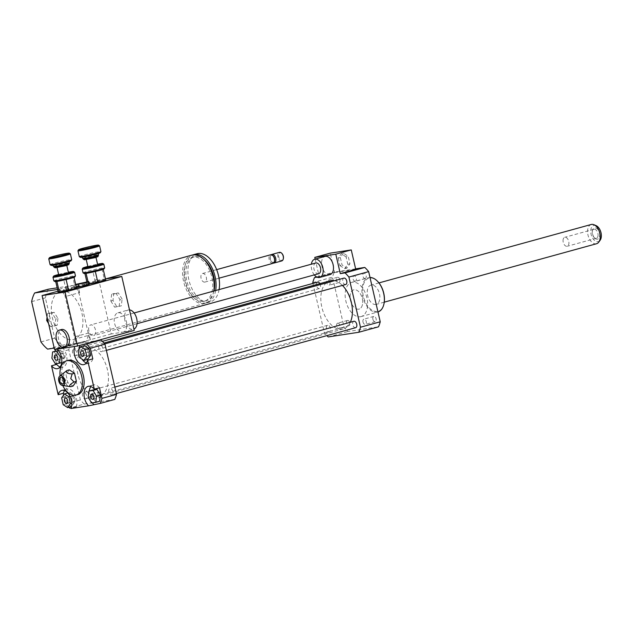 <?xml version="1.0" encoding="UTF-8"?>
<svg xmlns="http://www.w3.org/2000/svg" width="633" height="633" viewBox="0 0 633 633"><rect width="100%" height="100%" fill="white"/><g stroke="black" fill="none" stroke-linecap="round" stroke-linejoin="round"><path stroke-width="0.47" stroke-dasharray="3.17 2.37" d="M88.873 330.782A5.547 3.307 74.6 0 1 90.685 324.927A5.547 3.307 74.6 0 1 95.354 329.405A5.547 3.307 74.6 0 1 93.629 335.632A5.547 3.307 74.6 0 1 88.873 330.782M318.692 273.693A5.547 3.307 74.6 0 1 313.936 268.843A5.547 3.307 74.6 0 1 315.748 262.988M343.41 253.176L340.332 257.52L342.057 264.998L346.86 268.139L349.938 263.795L348.213 256.318L343.41 253.176L341.266 253.77L338.188 258.114L340.332 257.52M338.188 258.114L339.913 265.591L342.057 264.998M339.913 265.591L344.716 268.732L346.86 268.139M344.716 268.732L347.794 264.388L349.938 263.795M347.794 264.388L346.069 256.903L348.213 256.318M346.069 256.903L341.266 253.77M314.308 274.896A9.432 5.626 74.6 0 1 311.634 269.199A9.432 5.626 74.6 0 1 311.365 264.198M330.03 274.603A9.432 5.626 74.6 0 1 321.944 266.358A9.432 5.626 74.6 0 1 325.022 256.412M315.171 259.119L319.261 276.827L334.722 272.578L330.236 253.137M334.722 272.578L355.746 269.357M355.627 268.851L334.264 272.119A39.95 23.817 -105.4 0 0 332.523 277.151L344.107 327.316A39.95 23.817 -105.4 0 0 347.976 331.502L378.502 326.826M316.674 276.961L334.264 272.119M319.261 276.827L317.078 277.167M99.009 392.049A2.73 1.63 -105.4 0 0 98.898 392.072A2.73 1.63 -105.4 0 0 98.06 395.142A2.73 1.63 -105.4 0 0 100.354 397.334A2.73 1.63 -105.4 0 0 101.217 394.367A2.73 1.63 -105.4 0 0 99.009 392.049M74.963 398.481A2.73 1.63 -105.4 0 0 72.621 396.092A2.73 1.63 -105.4 0 0 71.782 399.162A2.73 1.63 -105.4 0 0 74.069 401.354A2.73 1.63 -105.4 0 0 74.963 398.481M63.988 358.199A2.73 1.63 -105.4 0 0 64.099 358.175A2.73 1.63 -105.4 0 0 64.946 355.105A2.73 1.63 -105.4 0 0 62.651 352.913A2.73 1.63 -105.4 0 0 61.781 355.881A2.73 1.63 -105.4 0 0 63.988 358.199M99.642 401.267L95.472 401.908L92.014 396.29L88.153 397.35M95.472 401.908L91.611 402.976M92.014 396.29L92.734 390.031M71.497 406.528L67.09 403.656L65.508 396.796L67.826 392.951M65.508 396.796L61.638 397.856M68.324 392.816L72.732 395.688L70.065 396.424M72.732 395.688L74.314 402.548L71.766 403.253M74.314 402.548L71.576 406.41M67.09 403.656L63.221 404.716M58.497 350.563L60.657 350.231L64.115 355.849L61.29 356.624M60.657 350.231L58.663 350.777M64.115 355.849L63.395 362.108L61.71 362.574M63.395 362.108L55.364 363.809M59.225 362.741L55.767 357.123L51.906 358.191M55.767 357.123L56.487 350.864M88.042 351.766A2.73 1.63 -105.4 0 0 90.377 354.148A2.73 1.63 -105.4 0 0 91.223 351.086A2.73 1.63 -105.4 0 0 88.929 348.894A2.73 1.63 -105.4 0 0 88.042 351.766M87.805 359.322L83.398 356.45L79.529 357.51M83.398 356.45L81.815 349.59L77.946 350.658M81.815 349.59L84.632 345.61M99.468 387.76A11.101 6.615 -105.4 0 0 93.241 384.951A11.101 6.615 -105.4 0 0 90.915 386.573M89.269 390.988A11.101 6.615 -105.4 0 0 92.371 402.857M70.975 408.522L76.126 407.106A11.101 6.615 -105.4 0 0 75.01 394.573A11.101 6.615 -105.4 0 0 66.963 388.971A11.101 6.615 -105.4 0 0 64.637 390.593M76.126 407.106L71.22 407.858M68.799 407.272A39.95 23.817 74.6 0 1 65.792 403.917L63.719 394.929M60.056 366.982A11.101 6.615 -105.4 0 0 62.889 367.187A11.101 6.615 -105.4 0 0 66.963 358.998A11.101 6.615 -105.4 0 0 62.414 347.723L57.263 349.147M56.487 363.635L54.209 353.752A39.95 23.817 74.6 0 1 54.944 351.291M55.664 349.384A39.95 23.817 74.6 0 1 55.949 348.712L62.414 347.723M114.787 399.407L84.26 404.076L69.654 408.095M74.852 346.449L82.709 344.621M84.26 404.076A39.95 23.817 74.6 0 1 80.391 399.898L68.815 349.733A39.95 23.817 74.6 0 1 70.548 344.692L97.308 340.601M70.548 344.692L55.949 348.712M79.212 348.878A11.101 6.615 -105.4 0 0 82.037 359.148M86.333 362.962A11.101 6.615 -105.4 0 0 89.166 363.168A11.101 6.615 -105.4 0 0 92.798 358.856M63.704 372.702L63.632 375.211L65.99 374.562L67.858 382.664L73.064 386.067M69.321 369.854L65.99 374.562M63.632 375.211C61.061 378.795 61.678 381.493 65.5 383.313L67.858 382.664M65.5 383.313L68.04 386.415M65.84 379.515A1.108 0.665 74.6 0 1 65.476 380.686A1.108 0.665 74.6 0 1 64.542 379.792A1.108 0.665 74.6 0 1 64.883 378.542A1.108 0.665 74.6 0 1 65.84 379.515M63.624 379.697A1.108 0.665 74.6 0 1 64.028 378.779A1.108 0.665 74.6 0 1 64.4 378.843A1.108 0.665 74.6 0 1 64.977 379.753A1.108 0.665 74.6 0 1 64.906 380.67A1.108 0.665 74.6 0 1 64.613 380.924A1.108 0.665 74.6 0 1 63.798 380.338M62.73 385.497A17.756 10.587 74.6 0 1 60.072 375.812M77.622 394.604A17.756 10.587 74.6 0 1 62.707 380.298A17.756 10.587 74.6 0 1 68.198 360.367M365.146 278.528A2.73 1.63 -105.4 0 0 365.257 278.504A2.73 1.63 -105.4 0 0 366.103 275.434A2.73 1.63 -105.4 0 0 363.809 273.242A2.73 1.63 -105.4 0 0 362.946 276.21A2.73 1.63 -105.4 0 0 365.146 278.528M355.271 281.242A2.73 1.63 74.6 0 1 353.064 278.931A2.73 1.63 74.6 0 1 353.934 275.956A2.73 1.63 74.6 0 1 356.229 278.156A2.73 1.63 74.6 0 1 355.382 281.218A2.73 1.63 74.6 0 1 355.271 281.242M372.892 319.301A2.73 1.63 -105.4 0 0 375.227 321.683A2.73 1.63 -105.4 0 0 376.073 318.621A2.73 1.63 -105.4 0 0 373.779 316.429A2.73 1.63 -105.4 0 0 372.892 319.301M363.01 322.023A2.73 1.63 74.6 0 1 363.904 319.143A2.73 1.63 74.6 0 1 366.198 321.342A2.73 1.63 74.6 0 1 365.352 324.405A2.73 1.63 74.6 0 1 363.01 322.023M347.612 320.425A2.73 1.63 -105.4 0 0 347.501 320.448A2.73 1.63 -105.4 0 0 346.662 323.51A2.73 1.63 -105.4 0 0 348.957 325.702A2.73 1.63 -105.4 0 0 349.82 322.735A2.73 1.63 -105.4 0 0 347.612 320.425M337.737 323.139A2.73 1.63 74.6 0 1 339.945 325.457A2.73 1.63 74.6 0 1 339.074 328.424A2.73 1.63 74.6 0 1 336.78 326.232A2.73 1.63 74.6 0 1 337.626 323.162A2.73 1.63 74.6 0 1 337.737 323.139M339.874 279.644A2.73 1.63 -105.4 0 0 337.531 277.262A2.73 1.63 -105.4 0 0 336.693 280.324A2.73 1.63 -105.4 0 0 338.979 282.524A2.73 1.63 -105.4 0 0 339.874 279.644M329.991 282.365A2.73 1.63 74.6 0 1 329.105 285.238A2.73 1.63 74.6 0 1 326.81 283.046A2.73 1.63 74.6 0 1 327.657 279.976A2.73 1.63 74.6 0 1 329.991 282.365M98.851 348.751A3.331 1.986 74.6 0 1 99.935 345.238A3.331 1.986 74.6 0 1 102.736 347.921A3.331 1.986 74.6 0 1 101.707 351.655A3.331 1.986 74.6 0 1 98.851 348.751M82.543 395.957A3.331 1.986 74.6 0 1 83.627 392.444A3.331 1.986 74.6 0 1 86.428 395.127A3.331 1.986 74.6 0 1 85.4 398.861A3.331 1.986 74.6 0 1 82.543 395.957M108.821 391.938A3.331 1.986 74.6 0 1 109.905 388.425A3.331 1.986 74.6 0 1 112.706 391.107A3.331 1.986 74.6 0 1 111.677 394.842A3.331 1.986 74.6 0 1 108.821 391.938M72.573 352.771A3.331 1.986 74.6 0 1 73.657 349.258A3.331 1.986 74.6 0 1 76.458 351.94A3.331 1.986 74.6 0 1 75.43 355.675A3.331 1.986 74.6 0 1 72.573 352.771M77.883 374.309A24.972 14.891 74.6 0 1 86.041 347.976A24.972 14.891 74.6 0 1 107.024 368.097A24.972 14.891 74.6 0 1 99.294 396.123A24.972 14.891 74.6 0 1 77.883 374.309M80.391 399.898L65.792 403.917M68.815 349.733L54.209 353.752M377.964 311.95A17.756 10.587 74.6 0 1 377.846 311.982A17.756 10.587 74.6 0 1 377.118 312.14A17.756 10.587 74.6 0 1 362.764 297.075A17.756 10.587 74.6 0 1 368.422 277.745A17.756 10.587 74.6 0 1 370.02 277.515M360.367 316.745A17.756 10.587 -105.4 0 0 361.095 316.595A17.756 10.587 -105.4 0 0 366.586 296.663A17.756 10.587 -105.4 0 0 351.671 282.358A17.756 10.587 -105.4 0 0 346.014 301.68A17.756 10.587 -105.4 0 0 360.367 316.745M383.914 304.03A17.202 10.255 74.6 0 1 377.426 311.483A17.202 10.255 74.6 0 1 362.669 290.041A17.202 10.255 74.6 0 1 377.703 281.471M375.804 304.465A9.986 5.958 74.6 0 1 367.733 295.991A9.986 5.958 74.6 0 1 370.914 285.119A9.986 5.958 74.6 0 1 379.302 293.166A9.986 5.958 74.6 0 1 376.216 304.378A9.986 5.958 74.6 0 1 375.804 304.465M358.626 309.189A9.986 5.958 74.6 0 1 350.555 300.715A9.986 5.958 74.6 0 1 353.728 289.843A9.986 5.958 74.6 0 1 362.123 297.89A9.986 5.958 74.6 0 1 359.03 309.102A9.986 5.958 74.6 0 1 358.626 309.189M312.955 283.402L324.349 332.76A39.95 23.817 -105.4 0 0 326.873 335.617M350.334 322.252A24.972 14.891 74.6 0 1 343.252 328.986A24.972 14.891 74.6 0 1 321.841 307.171A24.972 14.891 74.6 0 1 329.999 280.838M334.39 280.712A24.972 14.891 74.6 0 1 342.413 285.412M319.926 283.608A3.331 1.986 74.6 0 1 319.388 288.537A3.331 1.986 74.6 0 1 316.532 285.633A3.331 1.986 74.6 0 1 317.616 282.12M355.635 327.704A3.331 1.986 74.6 0 1 352.779 324.792A3.331 1.986 74.6 0 1 353.863 321.287M326.501 328.812A3.331 1.986 74.6 0 1 327.585 325.307A3.331 1.986 74.6 0 1 330.386 327.989A3.331 1.986 74.6 0 1 329.358 331.724A3.331 1.986 74.6 0 1 326.501 328.812M345.665 284.518A3.331 1.986 74.6 0 1 342.809 281.606A3.331 1.986 74.6 0 1 343.893 278.101M312.765 282.595L332.523 277.151M324.349 332.76L344.107 327.316M328.218 336.938L347.976 331.502M563.038 240.746A4.645 2.769 74.6 0 1 564.747 237.312A4.645 2.769 74.6 0 1 568.917 242.835A4.645 2.769 74.6 0 1 567.215 246.269A4.645 2.769 74.6 0 1 563.038 240.746M599.728 234.827A5.824 3.474 -105.4 0 0 596.531 228.276A5.824 3.474 -105.4 0 0 592.52 230.444A5.824 3.474 -105.4 0 0 594.593 237.961A5.824 3.474 -105.4 0 0 599.728 234.827M598.074 234.811A4.645 2.769 74.6 0 1 596.365 238.245A4.645 2.769 74.6 0 1 593.976 237.312A4.645 2.769 74.6 0 1 592.322 231.314A4.645 2.769 74.6 0 1 593.896 229.288A4.645 2.769 74.6 0 1 598.074 234.811M596.104 225.641A8.387 5.001 -105.4 0 0 591.222 234.843A8.387 5.001 -105.4 0 0 600.124 240.255M591.246 224.478A9.986 5.958 -105.4 0 0 588.152 235.69A9.986 5.958 -105.4 0 0 596.547 243.737M362.701 301.719A9.986 5.958 -105.4 0 0 353.728 289.843A9.986 5.958 -105.4 0 0 350.642 301.055A9.986 5.958 -105.4 0 0 359.03 309.102A9.986 5.958 -105.4 0 0 362.701 301.719M75.786 284.795L73.887 285.079L75.699 284.407M76.411 287.493L74.512 287.778L73.887 285.079M74.512 287.778L77.392 286.709L76.767 284.011M77.392 286.709L84.822 284.945L84.197 282.247M84.822 284.945L89.372 284.249M122.098 299.061L118.324 292.929L113.774 293.625L112.991 300.453L116.765 306.578L121.314 305.881L122.098 299.061L119.946 299.646L116.179 293.522L118.324 292.929M116.179 293.522L111.63 294.218L113.774 293.625M111.63 294.218L110.846 301.039L112.991 300.453M110.846 301.039L114.62 307.171L116.765 306.578M114.62 307.171L121.314 305.881M119.17 306.475L119.946 299.646M129.504 309.901A9.986 5.958 -105.4 0 0 128.167 310.012A9.986 5.958 -105.4 0 0 127.581 310.233A9.986 5.958 -105.4 0 0 125.12 321.39A9.986 5.958 -105.4 0 0 133.057 329.358A9.986 5.958 -105.4 0 0 133.468 329.271A9.986 5.958 -105.4 0 0 133.943 329.105M134.243 330.434L122.747 332.198A9.986 5.958 -105.4 0 0 123.158 332.111A9.986 5.958 -105.4 0 0 126.252 320.899A9.986 5.958 -105.4 0 0 117.857 312.852A9.986 5.958 -105.4 0 0 114.676 323.724A9.986 5.958 -105.4 0 0 122.747 332.198L111.258 333.955L98.795 279.976L105.497 278.947M66.172 346.639A8.878 5.293 74.6 0 1 58.711 339.486A8.878 5.293 74.6 0 1 61.456 329.524M57.935 318.47L57.152 325.299L52.602 325.995L48.828 319.863L49.611 313.042L54.161 312.346L57.935 318.47L55.783 319.064L55.008 325.892L50.45 326.588L48.535 323.471M57.152 325.299L55.008 325.892M52.602 325.995L50.45 326.588M48.828 319.863L46.684 320.456M47.064 317.093L47.459 313.628L52.017 312.931L55.783 319.064M49.611 313.042L47.459 313.628M54.161 312.346L52.017 312.931M213.756 291.061A24.972 14.891 74.6 0 1 205.005 303.342A24.972 14.891 74.6 0 1 203.984 303.555A24.972 14.891 74.6 0 1 183.807 282.373A24.972 14.891 74.6 0 1 191.752 255.186M203.486 301.395A22.748 13.562 74.6 0 1 185.097 282.096A22.748 13.562 74.6 0 1 192.345 257.33A22.748 13.562 74.6 0 1 211.462 275.664A22.748 13.562 74.6 0 1 204.419 301.197A22.748 13.562 74.6 0 1 203.486 301.395M213.97 290.998A22.748 13.562 74.6 0 1 206.303 300.675A22.748 13.562 74.6 0 1 205.377 300.873A22.748 13.562 74.6 0 1 186.988 281.574A22.748 13.562 74.6 0 1 194.236 256.808A22.748 13.562 74.6 0 1 203.929 259.522M215.647 290.539A24.972 14.891 74.6 0 1 206.896 302.819A24.972 14.891 74.6 0 1 205.875 303.033A24.972 14.891 74.6 0 1 185.904 282.642A24.972 14.891 74.6 0 1 192.717 254.98M219.081 289.598A24.972 14.891 74.6 0 1 210.33 301.87A24.972 14.891 74.6 0 1 209.317 302.091A24.972 14.891 74.6 0 1 189.132 280.902A24.972 14.891 74.6 0 1 197.077 253.722M204.704 282.112A4.439 2.643 74.6 0 1 201.112 278.346A4.439 2.643 74.6 0 1 202.528 273.519A4.439 2.643 74.6 0 1 206.255 277.096A4.439 2.643 74.6 0 1 204.886 282.081A4.439 2.643 74.6 0 1 204.704 282.112M272.776 263.383A4.439 2.643 74.6 0 1 269.191 259.617A4.439 2.643 74.6 0 1 270.608 254.782M274.603 260.788A3.608 2.152 74.6 0 1 273.234 262.394A3.608 2.152 74.6 0 1 271.525 261.635A3.608 2.152 74.6 0 1 270.244 256.982A3.608 2.152 74.6 0 1 273.321 256.136M273.567 263.027A4.439 2.643 74.6 0 1 271.961 262.094A4.439 2.643 74.6 0 1 270.386 256.365A4.439 2.643 74.6 0 1 271.288 254.743M281.582 260.954A4.439 2.643 74.6 0 1 277.998 257.188A4.439 2.643 74.6 0 1 279.406 252.361M283.315 258.77A3.885 2.318 74.6 0 1 281.891 260.298A3.885 2.318 74.6 0 1 278.56 255.55A3.885 2.318 74.6 0 1 281.843 253.414M72.732 339.676A24.972 14.891 -105.4 0 0 73.752 339.462A24.972 14.891 -105.4 0 0 81.475 311.436A24.972 14.891 -105.4 0 0 60.499 291.315A24.972 14.891 -105.4 0 0 52.547 318.494A24.972 14.891 -105.4 0 0 72.732 339.676M111.258 333.955L76.031 343.648L63.569 289.669L98.795 279.976M57.548 289.471L59.154 289.226A35.511 21.174 74.6 0 1 64.827 295.089A35.511 21.174 -105.4 0 1 65.808 296.418L64.226 289.566M76.688 343.545L75.113 336.693A35.511 21.174 -105.4 0 1 74.781 338.22A35.511 21.174 74.6 0 1 72.115 345.365L54.224 348.103M48.385 289.194A35.511 21.174 -105.4 0 0 45.394 297.858L54.691 338.141A35.511 21.174 -105.4 0 0 61.354 345.333L85.859 341.583A35.511 21.174 -105.4 0 0 88.525 334.438L78.571 291.307A35.511 21.174 -105.4 0 0 72.898 285.443L57.176 287.849M31.65 301.64L45.394 297.858M40.947 341.923L54.691 338.141M59.154 289.226L72.898 285.443M77.313 285.879L78.571 291.307A35.511 21.174 74.6 0 1 79.552 292.636L65.808 296.418M72.115 345.365L85.859 341.583M75.113 336.693L88.857 332.911A35.511 21.174 74.6 0 1 88.525 334.438L89.775 339.866M61.354 345.333L47.61 349.115M79.552 292.636L77.97 285.784M96.904 279.604L94.966 280.087L96.904 279.604M97.403 281.756L95.464 282.247L97.403 281.756M67.699 287.635L65.761 288.126L67.699 287.635M68.198 289.795L66.259 290.286L68.198 289.795M57.951 291.212L63.569 289.669M76.031 343.648L54.557 349.558M90.44 339.763L88.857 332.911M67.992 289.93L66.259 290.286L67.992 289.93M67.494 287.778L65.761 288.126L67.494 287.778M58.624 274.477A10.207 0.57 167 0 1 68.356 272.23M74.583 272.174A11.101 0.625 -13 0 0 63.656 274.097A11.101 0.625 -13 0 0 52.998 277.159M53.829 280.87A11.101 0.625 167 0 1 63.173 278.077A11.101 0.625 167 0 1 75.462 275.877M58.734 274.959L68.467 272.712M63.49 278.971A10.207 0.57 -13 0 0 55.688 281.115L63.545 278.908L72.771 277.017L74.061 277.301M56.899 281.416L55.688 281.115M55.633 281.139A10.207 0.57 -13 0 0 54.921 281.558M74.789 276.977A10.207 0.57 -13 0 0 72.787 277.056M72.708 277.072A10.207 0.57 -13 0 0 63.632 278.931M74.006 277.357L66.196 279.509M66.061 279.541L56.986 281.408M54.082 267.166A7.77 0.435 167 0 1 61.559 264.998A7.77 0.435 167 0 1 69.226 263.668M68.554 264.76L61.765 265.907L55.166 267.846M64.811 265.828L56.986 267.403L61.789 266.01L66.718 265.156L64.811 265.828M50.094 264.673A11.101 0.625 167 0 1 60.768 261.571A11.101 0.625 167 0 1 71.719 259.68M71.046 260.78A10.207 0.57 -13 0 0 60.982 262.489A10.207 0.57 -13 0 0 51.178 265.369M70.35 253.825A11.101 0.625 -13 0 0 59.423 255.748A11.101 0.625 -13 0 0 48.757 258.81M58.117 291.932L75.272 287.849L72.771 277.017M66.054 289.748L63.545 278.908M75.272 287.849L76.561 288.142M55.72 281.574L55.609 281.092M97.197 281.899L95.464 282.247L97.197 281.899M96.699 279.739L94.966 280.087L96.699 279.739M87.829 266.438A10.207 0.57 167 0 1 97.561 264.19M103.796 264.135A11.101 0.625 -13 0 0 92.861 266.058A11.101 0.625 -13 0 0 82.203 269.12M83.042 272.831A11.101 0.625 167 0 1 92.378 270.046A11.101 0.625 167 0 1 104.667 267.838M87.94 266.928L97.672 264.681M92.695 270.932A10.207 0.57 -13 0 0 84.893 273.076L92.75 270.869L101.976 268.978L103.266 269.262M86.104 273.385L84.893 273.076M84.838 273.1A10.207 0.57 -13 0 0 84.126 273.527M103.994 268.938A10.207 0.57 -13 0 0 102 269.017M101.913 269.033A10.207 0.57 -13 0 0 92.837 270.9M103.211 269.326L95.401 271.47M95.267 271.502L86.191 273.369M83.295 259.126A7.77 0.435 167 0 1 90.764 256.958A7.77 0.435 167 0 1 98.431 255.629M97.759 256.721L90.97 257.868L84.371 259.807M94.016 257.789L86.191 259.364L90.994 257.971L95.923 257.125L94.016 257.789M79.299 256.642A11.101 0.625 167 0 1 89.973 253.532A11.101 0.625 167 0 1 100.924 251.649M100.251 252.741A10.207 0.57 -13 0 0 90.187 254.45A10.207 0.57 -13 0 0 80.391 257.33M99.555 245.786A11.101 0.625 -13 0 0 88.628 247.709A11.101 0.625 -13 0 0 77.962 250.771M89.324 284.035L87.322 283.893L104.477 279.81L101.976 268.978M95.259 281.709L92.75 270.869M104.477 279.81L105.766 280.103M88.027 281.661L88.612 284.177M87.322 283.893L86.848 281.843M84.933 273.535L84.822 273.052M53.908 266.414A7.77 0.435 167 0 1 61.385 264.238A7.77 0.435 167 0 1 69.052 262.917M66.687 262.189A9.432 0.53 167 0 1 51.993 265.211A9.432 0.53 167 0 1 64.637 261.73A9.432 0.53 167 0 1 66.687 262.189M83.121 258.375A7.77 0.435 167 0 1 90.59 256.199A7.77 0.435 167 0 1 98.257 254.877M95.9 254.149A9.432 0.53 167 0 1 81.198 257.172A9.432 0.53 167 0 1 93.842 253.691A9.432 0.53 167 0 1 95.9 254.149M134.117 312.979L90.685 324.927M137.06 323.677L93.629 335.632M93.043 399.344L100.346 397.334M91.603 394.082L98.898 392.072M66.766 403.363L74.069 401.354M65.318 398.102L72.621 396.092M55.348 354.923L62.651 352.913M56.796 360.185L64.099 358.175M81.625 350.904L88.929 348.894M83.073 356.157L90.377 354.148M93.241 384.951L88.09 386.367M61.812 390.387L66.963 388.971M57.73 368.604L62.889 367.187M89.166 363.168L84.007 364.584M64.613 380.924L65.476 380.686M64.028 378.779L64.883 378.542M64.4 378.843L61.994 377.442M64.906 380.67L63.553 383.115M365.257 278.504L355.382 281.218M363.809 273.242L353.934 275.956M375.227 321.683L365.352 324.405M373.779 316.429L363.904 319.143M347.501 320.448L337.626 323.162M348.949 325.71L339.074 328.424M337.531 277.262L327.657 279.976M338.979 282.524L329.105 285.238M361.095 316.595L377.846 311.982M351.671 282.358L368.422 277.745M384.263 302.163L376.216 304.378M378.961 282.904L370.914 285.119M103.97 343.039L86.041 347.976M343.252 328.986L99.294 396.123M102.419 341.345L73.657 349.258M319.388 288.537L75.43 355.675M114.842 387.064L109.905 388.425M116.337 393.56L111.677 394.842M327.585 325.307L83.627 392.444M329.358 331.724L85.4 398.861M104.714 343.925L99.935 345.238M106.368 350.373L101.707 351.655M592.52 230.436L592.322 231.314M594.593 237.961L593.976 237.312M596.365 238.245L567.215 246.269M593.896 229.288L564.747 237.312M123.158 332.111L133.468 329.271M117.857 312.852L128.167 310.012M204.419 301.197L206.303 300.675M192.345 257.33L194.236 256.808M206.896 302.819L210.33 301.87M204.886 282.081L219.01 278.188M202.528 273.519L216.652 269.626M271.525 261.635L271.961 262.094M270.244 256.982L270.386 256.365M73.752 339.462L205.005 303.342M60.499 291.315L105.497 278.924M97.624 281.748L97.126 279.588L97.624 281.748M95.464 282.247L94.966 280.087L95.464 282.247M68.419 289.787L67.921 287.627L68.419 289.787M66.259 290.286L65.761 288.126L66.259 290.286M52.911 265.259L69.44 261.445M82.124 257.22L98.645 253.406"/><path stroke-width="0.95" d="M134.117 312.979L315.748 262.988A5.547 3.307 74.6 0 1 320.409 267.466A5.547 3.307 74.6 0 1 318.692 273.693L137.06 323.677M311.365 264.198A9.432 5.626 74.6 0 1 314.72 259.245A9.432 5.626 74.6 0 1 322.64 266.849A9.432 5.626 74.6 0 1 319.72 277.436A9.432 5.626 74.6 0 1 314.308 274.896M314.72 259.245L325.022 256.412A9.432 5.626 74.6 0 1 332.95 264.008A9.432 5.626 74.6 0 1 330.03 274.603L319.72 277.436M314.775 257.394L330.236 253.137L351.26 249.924L335.799 254.181L314.775 257.394L315.171 259.119M326.873 335.617A39.95 23.817 -105.4 0 0 328.218 336.938L358.745 332.27A39.95 23.817 -105.4 0 0 360.478 327.229L348.902 277.064A39.95 23.817 -105.4 0 0 345.032 272.886L340.285 273.614L355.746 269.357L351.26 249.924M340.285 273.614L335.799 254.181M345.032 272.886L364.79 267.45L355.627 268.851M317.078 277.167L314.506 277.555L316.674 276.961M91.714 394.058A2.73 1.63 74.6 0 1 93.913 396.377A2.73 1.63 74.6 0 1 93.051 399.344A2.73 1.63 74.6 0 1 90.756 397.152A2.73 1.63 74.6 0 1 91.595 394.082A2.73 1.63 74.6 0 1 91.714 394.058M67.66 400.491A2.73 1.63 74.6 0 1 66.774 403.363A2.73 1.63 74.6 0 1 64.479 401.172A2.73 1.63 74.6 0 1 65.318 398.102A2.73 1.63 74.6 0 1 67.66 400.491M56.685 360.201A2.73 1.63 74.6 0 1 54.485 357.89A2.73 1.63 74.6 0 1 55.348 354.923A2.73 1.63 74.6 0 1 57.643 357.115A2.73 1.63 74.6 0 1 56.796 360.177A2.73 1.63 74.6 0 1 56.685 360.201M91.611 402.976L88.153 397.35L88.865 391.099L93.035 390.458L96.493 396.076L95.781 402.335L91.611 402.976M93.035 390.458L96.904 389.398L92.734 390.031L88.865 391.099M96.904 389.398L100.362 395.016L96.493 396.076M100.362 395.016L99.642 401.267L95.781 402.335M61.638 397.856L64.463 393.876L68.87 396.756L70.453 403.609L67.628 407.589L63.221 404.716L61.638 397.856M67.826 392.951L64.463 393.876M70.065 396.424L68.87 396.756M71.766 403.253L70.453 403.609M71.576 406.41L67.628 407.589M56.788 351.291L60.246 356.909L59.534 363.168L55.364 363.809L51.906 358.191L52.618 351.932L58.663 350.777M61.29 356.624L60.246 356.909M61.71 362.574L59.534 363.168M58.497 350.563L52.618 351.932M80.739 353.776A2.73 1.63 74.6 0 1 81.625 350.904A2.73 1.63 74.6 0 1 83.92 353.095A2.73 1.63 74.6 0 1 83.081 356.157A2.73 1.63 74.6 0 1 80.739 353.776M86.761 356.403L83.936 360.391L79.529 357.51L77.946 350.658L80.771 346.67L85.178 349.551L86.761 356.403L90.622 355.342L87.805 359.322L83.936 360.391M85.178 349.551L89.039 348.482L84.632 345.61L80.771 346.67M89.039 348.482L90.622 355.342M101.921 398.386A39.95 23.817 74.6 0 1 100.18 403.427L88.557 405.832A11.101 6.615 74.6 0 1 84.015 394.557A11.101 6.615 74.6 0 1 88.09 386.367A11.101 6.615 74.6 0 1 94.309 389.176L99.468 387.76L101.921 398.386L116.527 394.367A39.95 23.817 74.6 0 1 114.787 399.407L100.18 403.427M90.915 386.573A11.101 6.615 -105.4 0 0 89.269 390.988M92.371 402.857A11.101 6.615 -105.4 0 0 93.716 404.416M64.637 390.593A11.101 6.615 -105.4 0 0 63.332 393.283L58.181 394.699A11.101 6.615 74.6 0 1 61.812 390.387A11.101 6.615 74.6 0 1 69.852 395.997A11.101 6.615 74.6 0 1 70.975 408.522L88.557 405.832M71.22 407.858L69.654 408.095A39.95 23.817 74.6 0 1 68.799 407.272M63.719 394.929L63.332 393.283M97.308 340.601L101.074 340.024A39.95 23.817 74.6 0 1 104.943 344.202L90.337 348.221L92.798 358.856L87.639 360.272A11.101 6.615 74.6 0 1 84.007 364.584A11.101 6.615 74.6 0 1 75.968 358.982A11.101 6.615 74.6 0 1 74.852 346.449L57.263 349.147A11.101 6.615 74.6 0 1 61.812 360.414A11.101 6.615 74.6 0 1 57.73 368.604A11.101 6.615 74.6 0 1 51.51 365.803L56.661 364.379A11.101 6.615 -105.4 0 0 60.056 366.982M56.661 364.379L56.487 363.635M54.944 351.291A39.95 23.817 74.6 0 1 55.664 349.384M104.943 344.202L116.527 394.367M87.639 360.272L94.309 389.176M82.709 344.621L86.476 344.043A39.95 23.817 74.6 0 1 90.337 348.221M101.074 340.024L86.476 344.043M79.861 345.404A11.101 6.615 -105.4 0 0 79.212 348.878M82.037 359.148A11.101 6.615 -105.4 0 0 86.333 362.962M62.24 385.41L70.706 386.716C68.625 386.027 69.733 384.453 74.045 382.008L70.738 378.605L72.17 373.905L74.528 373.256L69.321 369.854L66.963 370.503L59.692 376.137A4.993 2.975 74.6 0 1 64.701 380.109A4.993 2.975 74.6 0 1 62.24 385.41A4.993 2.975 74.6 0 1 58.869 381.351A4.993 2.975 74.6 0 1 59.692 376.137M74.045 382.008L76.395 381.359L74.528 373.256M72.17 373.905C67.24 373.652 65.508 372.521 66.963 370.503M70.706 386.716L73.064 386.067L76.395 381.359M63.798 380.338A1.108 0.665 74.6 0 1 63.624 379.697M63.783 380.251A3.442 2.049 74.6 0 1 63.553 383.115A3.442 2.049 74.6 0 1 60.831 383.131A3.442 2.049 74.6 0 1 59.644 378.827A3.442 2.049 74.6 0 1 61.994 377.442A3.442 2.049 74.6 0 1 63.783 380.251M60.072 375.812A17.756 10.587 74.6 0 1 66.481 360.842A17.756 10.587 74.6 0 1 81.704 376.35A17.756 10.587 74.6 0 1 75.905 395.079A17.756 10.587 74.6 0 1 62.73 385.497M66.481 360.842L68.198 360.367A17.756 10.587 74.6 0 1 83.421 375.883A17.756 10.587 74.6 0 1 77.622 394.604L75.905 395.079M58.181 394.699L51.51 365.803M370.02 277.515A17.756 10.587 74.6 0 1 377.561 281.313A17.756 10.587 74.6 0 1 383.867 304.244A17.756 10.587 74.6 0 1 377.964 311.95M377.703 281.471A17.202 10.255 74.6 0 1 377.846 281.622A17.202 10.255 74.6 0 1 383.962 303.832A17.202 10.255 74.6 0 1 383.914 304.03M314.506 277.555A39.95 23.817 -105.4 0 0 312.765 282.595L312.955 283.402M103.97 343.039L329.999 280.838A24.972 14.891 74.6 0 1 334.39 280.712M342.413 285.412A24.972 14.891 74.6 0 1 350.334 322.252M102.419 341.345L317.616 282.12A3.331 1.986 74.6 0 1 319.926 283.608M114.842 387.064L353.863 321.287A3.331 1.986 74.6 0 1 356.664 323.969A3.331 1.986 74.6 0 1 355.635 327.704L116.337 393.56M104.714 343.925L343.893 278.101A3.331 1.986 74.6 0 1 346.694 280.783A3.331 1.986 74.6 0 1 345.665 284.518L106.368 350.373M358.745 332.27L378.502 326.826A39.95 23.817 -105.4 0 0 380.235 321.793L368.659 271.628A39.95 23.817 -105.4 0 0 364.79 267.45M360.478 327.229L380.235 321.793M348.902 277.064L368.659 271.628M384.263 302.163L596.547 243.737A9.986 5.958 -105.4 0 0 598.755 242.13L600.124 240.255A8.387 5.001 -105.4 0 0 601.35 235.405A8.387 5.001 -105.4 0 0 596.104 225.641L593.968 224.731A9.986 5.958 -105.4 0 0 591.246 224.478L378.961 282.904M598.755 242.13A9.986 5.958 -105.4 0 0 600.219 236.354A9.986 5.958 -105.4 0 0 593.968 224.731M75.699 284.407L88.747 281.55L89.372 284.249L86.492 285.317L85.866 282.619L75.786 284.795M86.492 285.317L79.062 287.081L78.437 284.383M79.062 287.081L76.411 287.493M88.747 281.55L85.866 282.619M133.943 329.105A9.986 5.958 -105.4 0 0 136.728 318.739A9.986 5.958 -105.4 0 0 129.504 309.901M105.497 278.947L121.781 276.455L65.088 292.058L42.095 295.571L57.951 291.212M42.095 295.571L54.557 349.558L77.55 346.037L134.243 330.434L121.781 276.455M59.668 330.038A8.878 5.293 74.6 0 1 66.845 337.571A8.878 5.293 74.6 0 1 64.02 347.232A8.878 5.293 74.6 0 1 56.559 340.079A8.878 5.293 74.6 0 1 59.312 330.109A8.878 5.293 74.6 0 1 59.668 330.038M59.312 330.109L61.456 329.524A8.878 5.293 74.6 0 1 61.82 329.445A8.878 5.293 74.6 0 1 68.997 336.978A8.878 5.293 74.6 0 1 66.172 346.639L64.02 347.232M48.535 323.471L46.684 320.456L47.064 317.093M105.497 278.924L191.752 255.186A24.972 14.891 74.6 0 1 208.399 265.203A24.972 14.891 74.6 0 1 213.756 291.061M203.929 259.522A22.748 13.562 74.6 0 1 213.97 290.998M192.717 254.98A24.972 14.891 74.6 0 1 193.643 254.672A24.972 14.891 74.6 0 1 210.291 264.681A24.972 14.891 74.6 0 1 215.647 290.539M193.643 254.672L197.077 253.722A24.972 14.891 74.6 0 1 213.725 263.732A24.972 14.891 74.6 0 1 219.081 289.598M216.652 269.626L270.608 254.782A4.439 2.643 74.6 0 1 272.886 255.677A4.439 2.643 74.6 0 1 274.469 261.405A4.439 2.643 74.6 0 1 272.958 263.344A4.439 2.643 74.6 0 1 272.776 263.383M272.886 255.677L273.321 256.136A3.608 2.152 74.6 0 1 274.603 260.788L274.469 261.405M271.288 254.743A4.439 2.643 74.6 0 1 271.889 254.426A4.439 2.643 74.6 0 1 275.624 258.003A4.439 2.643 74.6 0 1 274.247 262.988A4.439 2.643 74.6 0 1 274.065 263.027A4.439 2.643 74.6 0 1 273.567 263.027M271.889 254.426L279.406 252.361A4.439 2.643 74.6 0 1 281.693 253.247A4.439 2.643 74.6 0 1 283.267 258.984A4.439 2.643 74.6 0 1 281.764 260.923A4.439 2.643 74.6 0 1 281.582 260.954M281.843 253.414A3.885 2.318 74.6 0 1 281.986 253.556A3.885 2.318 74.6 0 1 283.362 258.573A3.885 2.318 74.6 0 1 283.315 258.77M54.224 348.103L47.61 349.115A35.511 21.174 74.6 0 1 40.947 341.923L31.65 301.64A35.511 21.174 74.6 0 1 34.641 292.976L57.548 289.471M57.176 287.849L48.385 289.194L34.641 292.976M77.55 346.037L65.088 292.058M68.356 272.23A10.207 0.57 167 0 1 73.523 271.517A10.207 0.57 167 0 1 69.646 272.918A10.207 0.57 167 0 1 59.004 275.418A10.207 0.57 167 0 1 53.663 276.099A10.207 0.57 167 0 1 58.624 274.477M53.663 276.099L52.998 277.159A11.101 0.625 -13 0 0 52.982 277.199A11.101 0.625 -13 0 0 59.067 276.368A11.101 0.625 -13 0 0 70.366 273.701A11.101 0.625 -13 0 0 74.615 272.206A11.101 0.625 -13 0 0 74.583 272.174L73.523 271.517M74.615 272.206L75.462 275.877A11.101 0.625 167 0 1 75.454 275.917A11.101 0.625 167 0 1 71.213 277.373A11.101 0.625 167 0 1 60.19 279.976A11.101 0.625 167 0 1 53.86 280.902A11.101 0.625 167 0 1 53.829 280.87L52.982 277.199M66.782 265.417L68.467 272.712L66.552 273.385L58.734 274.959L57.049 267.664M53.86 280.902L54.921 281.558A10.207 0.57 -13 0 0 56.899 281.416L59.399 292.217L58.117 291.932L55.72 281.574M66.125 279.485L68.625 290.325L76.561 288.142L74.006 277.357A10.207 0.57 -13 0 1 66.196 279.509L66.061 279.541A10.207 0.57 -13 0 1 56.986 281.408L56.899 281.384M74.069 277.333A10.207 0.57 -13 0 0 74.789 276.977L75.454 275.917M54.106 267.189L55.166 267.846L65.927 265.662L68.554 264.76L69.219 263.7A7.77 0.435 167 0 1 69.219 263.7A7.77 0.435 167 0 1 66.251 264.713A7.77 0.435 167 0 1 58.537 266.54A7.77 0.435 167 0 1 54.106 267.189A7.77 0.435 167 0 1 54.082 267.166L52.563 265.18M70.374 253.857L71.719 259.68A11.101 0.625 167 0 1 71.711 259.72A11.101 0.625 167 0 1 67.478 261.176A11.101 0.625 167 0 1 56.456 263.787A11.101 0.625 167 0 1 50.118 264.705A11.101 0.625 167 0 1 50.094 264.673L48.749 258.85A11.101 0.625 -13 0 0 54.834 258.011A11.101 0.625 -13 0 0 66.133 255.344A11.101 0.625 -13 0 0 70.374 253.857A11.101 0.625 -13 0 0 70.35 253.825L69.29 253.16A10.207 0.57 167 0 1 65.405 254.561A10.207 0.57 167 0 1 54.762 257.061A10.207 0.57 167 0 1 49.421 257.75A10.207 0.57 167 0 1 59.233 254.925A10.207 0.57 167 0 1 69.29 253.16M50.118 264.705L51.178 265.369A10.207 0.57 -13 0 0 57.01 264.523A10.207 0.57 -13 0 0 67.153 262.117A10.207 0.57 -13 0 0 71.046 260.78L71.711 259.72M49.421 257.75L48.757 258.81A11.101 0.625 -13 0 0 48.749 258.85M68.625 290.325L59.399 292.217M97.561 264.19A10.207 0.57 167 0 1 102.728 263.478A10.207 0.57 167 0 1 98.851 264.879A10.207 0.57 167 0 1 88.209 267.379A10.207 0.57 167 0 1 82.868 268.06A10.207 0.57 167 0 1 87.829 266.438M82.868 268.06L82.203 269.12A11.101 0.625 -13 0 0 82.195 269.16A11.101 0.625 -13 0 0 88.28 268.329A11.101 0.625 -13 0 0 99.571 265.662A11.101 0.625 -13 0 0 103.82 264.167A11.101 0.625 -13 0 0 103.796 264.135L102.728 263.478M103.82 264.167L104.667 267.838A11.101 0.625 167 0 1 104.659 267.878A11.101 0.625 167 0 1 100.418 269.334A11.101 0.625 167 0 1 89.395 271.945A11.101 0.625 167 0 1 83.065 272.863A11.101 0.625 167 0 1 83.042 272.831L82.195 269.16M95.987 257.378L97.672 264.681L95.765 265.346L87.94 266.928L86.254 259.625M83.065 272.863L84.126 273.527A10.207 0.57 -13 0 0 86.104 273.385L88.027 281.661M95.33 271.446L97.83 282.286L105.766 280.103L103.211 269.326A10.207 0.57 -13 0 1 95.401 271.47L95.267 271.502A10.207 0.57 -13 0 1 86.191 273.369L86.104 273.345M103.274 269.302A10.207 0.57 -13 0 0 103.994 268.938L104.659 267.878M83.121 258.375A7.77 0.435 167 0 0 87.378 257.789A7.77 0.435 167 0 0 95.282 255.922A7.77 0.435 167 0 0 98.257 254.877L98.431 255.629A7.77 0.435 167 0 1 98.424 255.661A7.77 0.435 167 0 1 95.456 256.674A7.77 0.435 167 0 1 87.742 258.501A7.77 0.435 167 0 1 83.311 259.15A7.77 0.435 167 0 1 83.295 259.126L81.776 257.14M83.311 259.15L84.371 259.807L95.132 257.623L97.759 256.721L98.424 255.661M99.579 245.818L100.924 251.649A11.101 0.625 167 0 1 100.916 251.681A11.101 0.625 167 0 1 96.683 253.137A11.101 0.625 167 0 1 85.661 255.748A11.101 0.625 167 0 1 79.323 256.666A11.101 0.625 167 0 1 79.299 256.642L77.954 250.81A11.101 0.625 -13 0 0 84.039 249.972A11.101 0.625 -13 0 0 95.338 247.305A11.101 0.625 -13 0 0 99.579 245.818A11.101 0.625 -13 0 0 99.555 245.786L98.495 245.121A10.207 0.57 167 0 1 94.61 246.522A10.207 0.57 167 0 1 83.967 249.03A10.207 0.57 167 0 1 78.627 249.711A10.207 0.57 167 0 1 88.438 246.894A10.207 0.57 167 0 1 98.495 245.121M79.323 256.666L80.391 257.33A10.207 0.57 -13 0 0 86.215 256.484A10.207 0.57 -13 0 0 96.358 254.078A10.207 0.57 -13 0 0 100.251 252.741L100.916 251.681M78.627 249.711L77.962 250.771A11.101 0.625 -13 0 0 77.954 250.81M97.83 282.286L89.324 284.035M86.848 281.843L84.933 273.535M69.226 263.668L69.052 262.917A7.77 0.435 167 0 1 66.077 263.961A7.77 0.435 167 0 1 58.173 265.828A7.77 0.435 167 0 1 53.908 266.414M383.962 303.832L383.867 304.244M219.01 278.188L272.958 263.344M274.247 262.988L281.764 260.923M283.362 258.573L283.267 258.984M69.052 262.917L69.717 261.223M98.257 254.877L98.93 253.184"/></g></svg>
